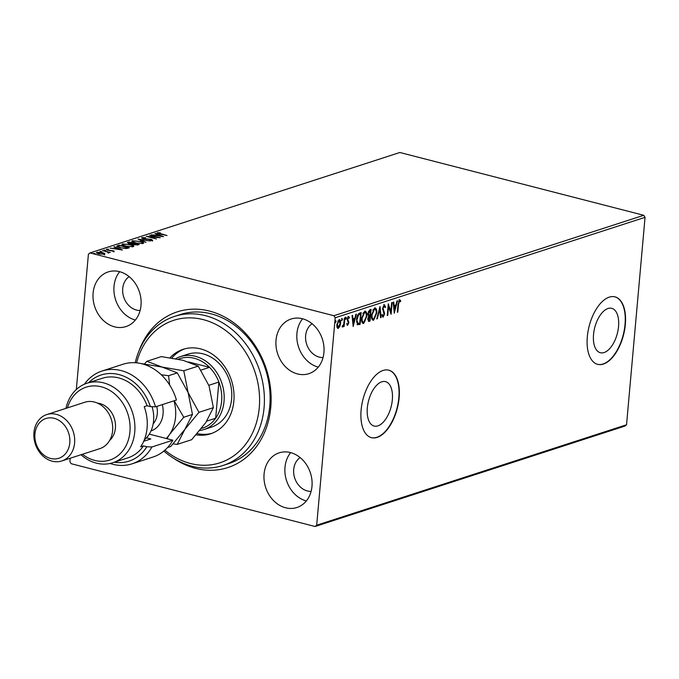 <?xml version="1.0" encoding="UTF-8"?>
<svg xmlns="http://www.w3.org/2000/svg" width="679" height="679" viewBox="0 0 679 679"><rect width="100%" height="100%" fill="white"/><g stroke="black" fill="none" stroke-linecap="round" stroke-linejoin="round"><path stroke-width="1.02" d="M138.796 351.433A81.853 67.043 72 0 1 218.859 314.241A81.853 67.043 72 0 1 270.777 407.281A81.853 67.043 72 0 1 173.374 458.121M222.907 465.497L228.611 463.655A78.374 64.191 -108 0 0 269.775 405.915A78.374 64.191 -108 0 0 180.283 314.547L174.579 316.389A78.374 64.191 72 0 1 229.901 327.796A78.374 64.191 72 0 1 264.301 404.455A78.374 64.191 72 0 1 222.907 465.497A78.374 64.191 72 0 1 167.586 454.098A78.374 64.191 72 0 1 163.86 451.06M618.544 326.472A22.916 11.67 104.4 0 0 611.754 308.334A22.916 11.67 104.4 0 0 593.531 334.586A22.916 11.67 104.4 0 0 600.321 352.724A22.916 11.67 104.4 0 0 618.544 326.472M392.335 399.795A22.916 11.67 104.4 0 0 385.545 381.649A22.916 11.67 104.4 0 0 367.322 407.901A22.916 11.67 104.4 0 0 374.112 426.047A22.916 11.67 104.4 0 0 392.335 399.795M399.133 397.758A34.833 17.73 104.4 0 0 388.804 370.191A34.833 17.73 104.4 0 0 361.109 410.082A34.833 17.73 104.4 0 0 371.438 437.658A34.833 17.73 104.4 0 0 399.133 397.758M371.294 437.615A34.833 17.73 104.4 0 0 398.836 397.69A34.833 17.73 104.4 0 0 388.66 370.157M625.342 324.443A34.833 17.73 104.4 0 0 615.013 296.867A34.833 17.73 104.4 0 0 587.318 336.767A34.833 17.73 104.4 0 0 597.647 364.334A34.833 17.73 104.4 0 0 625.342 324.443M597.503 364.3A34.833 17.73 104.4 0 0 625.045 324.367A34.833 17.73 104.4 0 0 614.868 296.833M311.984 486.342A28.739 23.536 -108 0 0 279.171 452.842A28.739 23.536 -108 0 0 264.08 474.01A28.739 23.536 -108 0 0 296.893 507.51A28.739 23.536 -108 0 0 311.984 486.342M290.654 452.613A28.739 23.536 -108 0 0 284.993 467.228A28.739 23.536 -108 0 0 306.322 500.958M141.011 305.423A28.739 23.536 -108 0 0 108.199 271.914A28.739 23.536 -108 0 0 93.108 293.082A28.739 23.536 -108 0 0 125.921 326.591A28.739 23.536 -108 0 0 141.011 305.423M119.674 271.693A28.739 23.536 -108 0 0 114.013 286.309A28.739 23.536 -108 0 0 135.35 320.038M323.934 352.511A28.739 23.536 -108 0 0 291.121 319.011A28.739 23.536 -108 0 0 276.022 340.179A28.739 23.536 -108 0 0 308.835 373.679A28.739 23.536 -108 0 0 323.934 352.511M302.596 318.782A28.739 23.536 -108 0 0 296.935 333.397A28.739 23.536 -108 0 0 318.264 367.127M312.085 323.722A18.291 14.98 -108 0 0 305.643 335.638A18.291 14.98 -108 0 0 323.051 357.561M129.163 276.633A18.291 14.98 -108 0 0 122.721 288.55A18.291 14.98 -108 0 0 140.129 310.464M300.135 457.561A18.291 14.98 -108 0 0 293.701 469.478A18.291 14.98 -108 0 0 311.109 491.392M99.389 253.997L104.736 254.167L104.795 253.505L104.642 254.269L98.905 253.878C96.783 253.343 96.138 252.809 96.953 252.282L102.656 252.664L104.795 253.505L104.642 254.269M96.486 252.639L96.953 252.282L96.893 252.953L97.547 252.817M108.199 252.792L107.341 251.926L102.376 250.602L110.312 252.35L108.708 252.24L109.039 252.843L107.851 252.613L108.334 252.478L108.275 253.148M108.648 252.894L108.708 252.24L109.039 252.843M113.996 251.238L107.46 250.127L106.399 249.227L108.453 249.142L107.367 249.439L107.936 249.957L114.242 251.043M113.02 251.332L112.544 250.593M107.367 249.439L107.91 250.228M117.637 245.662L119.181 245.161L129.341 247.776L126.387 248.522L120.039 247.759L116.771 246.205L117.637 245.662L117.577 246.333L118.35 246.078M129.078 241.953L139.237 244.567L134.247 244.72L129.061 243.634L127.745 242.386L129.078 241.953L128.407 243.557M127.287 242.709L128.577 242.759M138.032 239.05L150.322 240.977L140.443 239.695L145.977 242.386L138.024 239.11M149.635 235.29L160.303 237.743L149.397 236.869L156.467 238.983L146.308 236.368L157.189 237.234L149.635 235.29M158.377 232.914L167.042 235.554L159.667 233.958C157.621 233.542 156.841 233.109 157.324 232.642L160.278 232.821L158.377 232.914L158.156 233.703M645.05 217.331L335.197 317.764L333.898 315.718L90.001 252.928L399.855 152.495L643.751 215.285L645.05 217.331L626.539 424.774L624.935 426.072L315.09 526.505L71.193 463.715L69.895 461.669L70.2 458.24M333.898 315.718L643.751 215.285M163.546 236.691L151.171 234.79L155.661 235.231L157.536 234.62L154.956 233.559L155.516 233.381L163.546 236.691M143.074 237.871L143.863 238.618L151.459 239.381L152.639 240.374L149.635 240.349L151.604 240.103L150.984 239.56L143.337 238.779L141.987 237.616L145.705 237.701L143.074 237.871L142.768 238.728M151.57 240.493L150.984 239.56M141.648 237.879L141.987 237.616L141.936 238.236M140.256 241.257C143.193 241.996 144.143 242.726 143.116 243.464L135.18 242.929C132.252 242.191 131.319 241.461 132.388 240.722L140.222 241.554M143.685 243.006L143.116 243.464M131.785 241.189L132.388 240.722L132.329 241.393L133.016 241.24M130.36 244.465C133.296 245.195 134.247 245.934 133.22 246.672L125.292 246.137C122.356 245.399 121.422 244.669 122.492 243.931L130.334 244.763M133.788 246.214L133.22 246.672M121.889 244.398L122.492 243.931L122.432 244.601L123.12 244.448M122.432 250.016L110.057 248.115L114.547 248.556L116.423 247.945L113.843 246.884L114.403 246.706L122.432 250.016M105.194 250.492L103.955 250.016L105.644 250.458M104.371 250.373L103.938 250.212M101.264 251.765L100.025 251.289L101.723 251.731M100.45 251.646L100.008 251.476M94.873 253.836L93.634 253.36L95.323 253.802M94.05 253.717L93.617 253.556M76.328 389.517L88.406 254.226L90.001 252.928M339.228 326.446L337.726 328.313L338.303 328.458L337.047 327.499L336.826 324.613L339.093 319.605C340.315 319.699 340.807 320.963 340.578 323.399L339.814 326.599L337.845 328.483M339.093 319.605L339.576 319.571M344.881 317.874L344.117 326.429L343.608 326.599L343.718 325.334L342.7 327.032L343.769 323.875L344.372 318.035L344.881 317.874M347.224 325.317L347.139 323.705L347.716 324.392L348.31 323.077L347.232 319.368L348.531 316.541L349.481 317.365L349.116 318.247L348.497 317.577L347.75 319.155L348.828 322.873L347.436 325.445M347.139 323.705L347.716 324.392M349.116 318.247L347.648 317.628M359.624 313.095L361.177 312.595L360.125 324.299L357.578 324.723L356.568 319.631C356.798 316.27 357.816 314.097 359.624 313.095M369.52 320.089L369.444 320.946L368.502 321.252L369.079 321.405L367.806 318.994L368.655 316.304L367.874 313.647L369.741 309.819L371.065 309.386L370.021 321.099L368.442 321.456M380.028 306.484L381.114 317.5L380.554 317.679L379.731 309.327L377.32 318.731L376.76 318.909L380.028 306.484M391.622 302.724L392.139 302.554L391.096 314.267L388.541 306.611L387.768 315.345L387.251 315.514L388.295 303.802L390.849 311.432L391.622 302.724M399.608 299.846L400.746 300.789L400.406 301.773L399.507 301.043L398.522 304.294L397.826 312.085L397.317 312.247L398.021 304.345L399.948 299.829M399.829 301.103L398.497 301.34M335.197 317.764L316.686 525.207L626.539 424.774M394.329 313.214L393.158 302.223L393.718 302.045L394.066 305.575L395.933 304.973L396.952 300.992L397.512 300.814L394.244 313.197M384.272 304.812L385.536 306.891L385.069 307.621L384.204 306L383.092 308.291L384.569 314.021L383.134 317.135L382.031 315.574L382.498 314.725L383.253 315.93L384.051 314.233L382.583 308.436L384.611 304.795M383.974 305.949L383.083 306.339M381.912 314.572L382.489 315.794L383.253 315.93M375.003 317.645L373.034 320.072L373.611 320.225C371.914 320.072 371.235 318.307 371.566 314.912L374.672 307.927C376.336 308.096 377.015 309.853 376.692 313.197L373.611 320.225L372.975 320.259M374.672 307.927L375.3 307.893M365.115 320.844L363.138 323.28L363.715 323.433C362.017 323.28 361.338 321.507 361.678 318.12L364.776 311.135C366.448 311.305 367.118 313.061 366.796 316.406L363.715 323.433L363.078 323.467M364.776 311.135L365.404 311.101M353.216 326.54L352.045 315.548L352.605 315.37L352.953 318.901L354.82 318.298L355.838 314.318L356.399 314.139L353.131 326.523M345.721 319.24L346.086 317.339L346.426 318.171L345.806 319.291M341.8 320.505L342.165 318.604L342.505 319.444L341.885 320.564M335.401 322.584L335.766 320.683L336.105 321.515L335.485 322.635M315.09 526.505L316.686 525.207M397.342 311.958L397.826 312.085M399.023 299.694L400.746 300.789M400.16 300.636L399.965 301.221M393.166 302.223L393.489 305.423L394.066 305.575M395.815 305.007L395.509 306.212M394.44 310.379L394.1 311.72M395.611 306.246L393.599 306.56L393.964 310.252L394.541 310.405L395.611 306.246L394.176 306.704L394.541 310.405M393.599 306.56L394.176 306.704M390.756 311.406L390.603 313.095M388.057 306.484L388.541 306.611M387.276 315.217L387.768 315.345M388.21 304.795L390.264 311.288L390.849 311.432M383.694 304.667L385.536 306.891M382.617 308.164L383.092 308.291M382.557 309.123L383.16 309.386M382.583 309.234L384.467 312.323M383.89 312.17L383.991 313.868M384.068 313.893L384.569 314.021M383.584 315.667L382.574 316.983M379.595 307.859L380.529 317.356L381.114 317.5M379.247 309.2L379.731 309.327M376.837 318.604L377.32 318.731M376.2 313.07L376.692 313.197M374.995 307.867L376.166 311.169M374.757 309.081L374.002 308.97L372.737 310.218M371.515 316.753L372.958 318.918M372.084 314.75C371.82 317.433 372.355 318.867 373.696 319.028L376.183 313.367C376.438 310.693 375.911 309.284 374.579 309.123L372.084 314.75L371.6 314.623M372.652 318.901L373.696 319.028M374.002 308.97L374.485 308.945M370.454 309.582L370.352 310.727M369.962 315.141L369.86 316.287M369.444 320.946L370.021 321.099M367.84 314.369L368.417 315.166L370.063 315.107L370.445 310.753L368.383 313.486L369.003 315.319M370.445 310.753L368.374 311.457M367.78 319.639L368.476 320.089M367.84 318.689L369.087 320.233L369.622 320.064L369.953 316.304L368.459 316.618M368.137 320.115L369.087 320.233M369.113 316.244L369.69 316.389L368.324 318.807M367.899 313.358L368.383 313.486M369.283 310.795L369.868 310.94M366.312 316.278L366.796 316.406M365.098 311.067L366.27 314.377M364.861 312.289L364.105 312.179L362.841 313.426M361.618 319.962L363.061 322.126M362.187 317.959C361.924 320.641 362.459 322.067 363.8 322.236L366.287 316.575C366.55 313.902 366.015 312.484 364.682 312.332L362.187 317.959L361.703 317.831M362.756 322.109L363.8 322.236M364.105 312.179L364.598 312.153M360.566 312.79L360.464 313.936M359.624 323.297L359.547 324.155L360.125 324.299M359.547 324.155L356.993 324.57M356.5 321.608L357.578 323.433M357.366 323.374L359.726 323.263L360.557 313.961L359.42 313.987L357.477 315.506M356.602 319.342L358.062 323.56L357.477 323.416M358.028 314.733L358.605 314.878L357.086 319.461M360.557 313.961L358.605 314.878M352.053 315.548L352.376 318.748L352.953 318.901M354.701 318.332L354.396 319.546M353.326 323.705L352.987 325.046M354.497 319.571L352.486 319.885L352.851 323.577L353.428 323.73L354.497 319.571L353.063 320.03L353.428 323.73M352.486 319.885L353.063 320.03M347.13 324.239L346.553 323.552L347.461 324.324M347.954 316.397L349.481 317.365M348.539 318.103L347.92 317.424L348.539 318.103M347.275 319.028L347.75 319.155M347.173 319.003L347.801 319.936M347.215 319.784L348.268 320.641M347.682 320.488L348.777 321.608M348.2 321.456L348.242 322.72M348.319 322.737L348.828 322.873M347.894 324.265L347.156 325.249M345.509 317.186L346.426 318.171M345.849 318.027L345.331 319.138M343.735 324.044L343.625 325.309M343.633 326.302L344.117 326.429M343.141 325.19L342.123 326.888M341.588 318.459L342.505 319.444M341.927 319.3L341.41 320.412M339.279 326.463L339.814 326.599M339.262 319.563L340.035 321.88M340.086 323.272L340.578 323.399M339.016 320.649L337.769 321.057M336.784 325.954L337.819 327.261M337.336 324.443L338.397 327.414L340.069 323.56L338.999 320.658L337.336 324.443L336.852 324.316M337.514 327.278L338.397 327.414M335.188 320.53L336.105 321.515M335.528 321.371L335.01 322.483M157.418 233.27L158.207 233.186M156.459 235.621L156.925 235.469M157.477 235.248L157.536 234.62M157.511 234.892L157.969 235.087M156.925 235.426L161.05 236.071L158.36 234.959L156.9 235.689M141.979 238.27L142.819 238.151M151.4 240.052L152.58 241.045M151.544 240.773L150.925 240.23M142.471 242.692L143.464 243.311M135.673 243.048L142.047 243.201C142.87 242.607 142.106 242.013 139.747 241.427L133.449 240.986L132.931 242.174M142.395 243.625L142.497 242.836L142.004 243.668M133.449 240.986C132.566 241.58 133.322 242.174 135.698 242.768M133.347 243.736L133.805 243.854M132.133 244.347L133.322 244.024L133.381 243.362L129.018 242.573L129.57 243.472L133.381 243.362M137.116 245.085L137.684 244.465L134.425 243.625L133.593 244.678M137.633 245.034L137.684 244.465M134.714 244.83L137.15 244.635M134.162 243.71L134.739 244.55M132.575 245.9L133.568 246.519M125.776 246.256L132.15 246.409C132.982 245.815 132.21 245.221 129.85 244.635L123.553 244.194L123.035 245.382M132.507 246.833L132.6 246.044L132.108 246.876M123.553 244.194C122.678 244.788 123.425 245.382 125.802 245.968M119.122 245.781L119.181 245.161M117 246.57L117.577 246.333M118.036 246.485L117.959 247.097M127.737 248.276L127.788 247.674L119.708 245.594L118.053 246.282L117.959 247.054M125.666 248.548L127.788 247.674M120.531 247.886L125.691 248.183M118.053 246.282L120.556 247.597M115.345 248.947L115.812 248.794M116.364 248.573L116.423 247.945M116.398 248.225L116.856 248.412M115.812 248.752L119.945 249.397L117.246 248.285L115.786 249.015M106.578 249.838L107.189 249.779M112.96 251.086L113.928 251.901M104.736 254.167L104.583 254.931M103.7 254.43L102.139 252.826L97.869 252.52L97.487 253.445M97.869 252.52L99.414 253.708M164.895 450.177A74.894 61.339 -108 0 0 167.076 451.908A74.894 61.339 -108 0 0 252.087 433.881A74.894 61.339 -108 0 0 226.616 331.216A74.894 61.339 -108 0 0 136.581 362.841M203.904 429.552L211.508 427.091A38.313 31.387 -108 0 0 231.743 397.24A38.313 31.387 -108 0 0 214.929 359.76A38.313 31.387 -108 0 0 187.879 354.192L180.275 356.653A38.313 31.387 72 0 1 224.028 401.323A38.313 31.387 72 0 1 203.904 429.552A38.313 31.387 72 0 1 199.796 430.52M184.586 348.887A44.415 36.377 -108 0 0 171.838 358.028M170.056 357.748A44.415 36.377 72 0 1 183.152 349.312A44.415 36.377 72 0 1 214.496 355.779A44.415 36.377 72 0 1 233.992 399.218A44.415 36.377 72 0 1 210.532 433.813A44.415 36.377 72 0 1 196.087 434.857M135.231 362.73A78.374 64.191 72 0 1 174.579 316.389M197.182 433.609A44.415 36.377 -108 0 0 211.95 433.312M201.485 428.432L204.158 427.566A36.573 29.961 -108 0 0 215.659 418.23A36.573 29.961 -108 0 0 221.626 401.264A36.573 29.961 -108 0 0 218.884 382.039A36.573 29.961 -108 0 0 209.531 367.339L188.643 361.966M200.992 370.106L209.531 367.339A36.573 29.961 -108 0 0 178.263 359.199M206.747 421.124L215.659 418.23L218.884 382.039L208.843 385.299M175.632 358.682A38.313 31.387 72 0 1 180.275 356.653M176.43 400.041A48.769 39.942 -108 0 0 122.882 364.275L101.969 371.048A48.769 39.942 72 0 1 155.525 406.823L176.43 400.041M82.482 454.259A38.313 31.387 -108 0 0 129.935 431.827A38.313 31.387 -108 0 0 104.617 387.862A38.313 31.387 -108 0 0 67.45 407.875M65.922 408.368A41.801 34.239 72 0 1 87.005 383.219A41.801 34.239 72 0 1 134.739 431.954A41.801 34.239 72 0 1 112.782 462.747A41.801 34.239 72 0 1 80.962 454.752M61.789 460.965L99.813 448.641A24.385 19.971 -108 0 0 112.621 430.681A24.385 19.971 -108 0 0 84.773 402.257L46.758 414.58A24.385 19.971 72 0 1 74.597 443.005A24.385 19.971 72 0 1 61.789 460.965A24.385 19.971 72 0 1 33.95 432.54A24.385 19.971 72 0 1 46.758 414.58M34.952 433.906A20.896 17.119 -108 0 0 50.586 458.461A20.896 17.119 -108 0 0 69.793 442.878A20.896 17.119 -108 0 0 54.167 418.315A20.896 17.119 -108 0 0 34.952 433.906M109.599 440.501A20.896 17.119 -108 0 0 115.413 428.084A20.896 17.119 -108 0 0 97.479 403.114M112.782 462.747L127.992 457.816A41.801 34.239 -108 0 0 143.49 445.899L140.638 446.824A41.801 34.239 72 0 0 147.097 427.948A41.801 34.239 72 0 0 144.22 406.67L147.071 405.753A41.801 34.239 -108 0 0 102.215 378.296L87.005 383.219M114.42 462.221A45.281 37.09 -108 0 0 146.8 446.748L151.943 446.969L172.848 440.196L149.27 434.127M151.943 446.969A48.769 39.942 72 0 1 132.04 463.833A48.769 39.942 72 0 1 110.1 463.477M84.408 384.212A48.769 39.942 72 0 1 101.969 371.048M132.04 463.833L152.953 457.052A48.769 39.942 -108 0 0 172.848 440.196M155.525 406.823L150.382 406.602L147.071 405.753M150.382 406.602A45.281 37.09 -108 0 0 88.643 382.693M143.49 445.899L146.8 446.748M146.46 437.819L150.831 438.948L143.719 441.257M144.296 439.89A31.353 25.675 -108 0 0 148.743 434.933A31.353 25.675 -108 0 0 152.054 406.679M173.145 443.896L177.211 444.389L191.656 439.712L205.754 422.635L213.376 407.655L198.939 412.331L188.125 392.606L183.78 370.776L198.226 366.1L209.039 385.825L213.376 407.655M177.211 444.389L184.841 429.408L198.939 412.331M183.78 370.776L162.111 367.084L146.902 361.287L161.347 356.602L183.016 360.303L198.226 366.1M146.902 361.287L144.508 363.876M140.341 363.418L162.111 367.084L177.312 372.873L188.125 392.606L192.471 414.428L184.841 429.408L170.743 446.485L167.594 447.503M166.245 438.49A38.313 31.387 -108 0 0 169.631 434.339A38.313 31.387 -108 0 0 173.985 400.839M166.907 438.659L169.631 434.339L183.729 417.262L174.197 400.771M169.648 384.985L168.579 375.708L161.288 374.774M168.579 375.708L177.312 372.873M183.729 417.262L192.471 414.428M398.038 304.167L398.522 304.294M383.262 310.829L383.839 310.974M358.537 324.477L359.123 324.63M359.42 313.987L360.006 314.139M133.067 244.109L133.126 243.447M127.397 248.361L127.457 247.784M162.298 404.625A23.341 19.114 72 0 1 159.463 424.358A23.341 19.114 72 0 1 150.967 430.961M153.182 423.823A19.156 15.693 -108 0 0 154.345 422.313A19.156 15.693 -108 0 0 156.747 406.424M399.685 301.035L399.108 300.882M347.589 324.392L347.003 324.248M348.658 317.568L348.081 317.416M342.802 325.962L342.216 325.81M151.782 239.967L151.723 240.638M113.164 250.924L113.104 251.595M107.214 249.566L107.155 250.237M104.04 253.793L103.98 254.464"/></g></svg>
